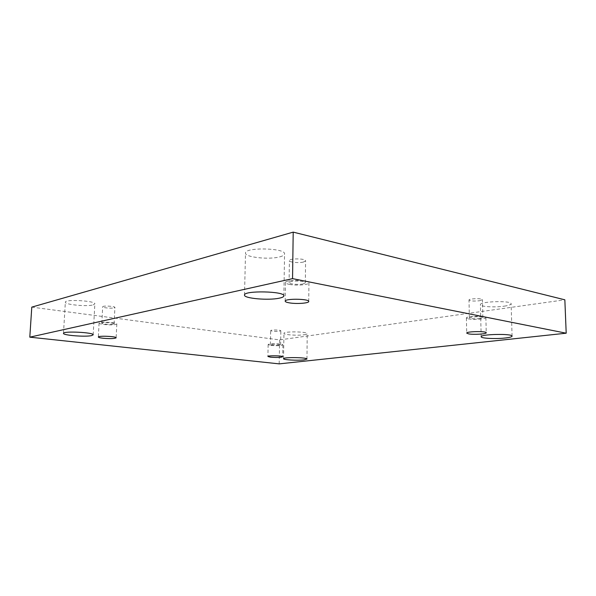 <?xml version="1.0" encoding="UTF-8"?>
<svg xmlns="http://www.w3.org/2000/svg" width="596" height="596" viewBox="0 0 596 596"><rect width="100%" height="100%" fill="white"/><g stroke="black" fill="none" stroke-linecap="round" stroke-linejoin="round"><path stroke-width="0.45" stroke-dasharray="2.98 2.23" d="M304.176 334.743C306.165 334.453 307.178 334.095 307.231 333.663C307.886 331.54 283.338 331.205 283.942 333.35C283.502 334.818 297.65 335.779 304.176 334.743M93.14 304.906L94.846 303.878C95.904 300.824 64.778 298.983 65.344 302.172C64.614 304.63 86.889 306.776 93.14 304.906M504.29 306.158C508.686 305.495 510.958 304.698 511.115 303.766C511.8 300.362 479.4 301.36 480.421 304.668C480.048 306.702 494.792 307.603 504.29 306.158M279.815 256.846C282.876 256.042 284.456 255.058 284.545 253.911C285.797 247.951 244.509 247.049 245.507 253.062C244.755 257.278 269.116 259.886 279.815 256.846M303.461 262.039L305.577 260.81C306.031 258.411 289.023 258.21 289.41 260.616C289.082 262.262 298.924 263.246 303.461 262.039M479.616 300.734L482.432 299.684C482.73 298.142 468.605 298.529 469 300.049C470.378 301.084 473.917 301.308 479.616 300.734M279.621 331.272L280.858 330.81C281.133 329.864 270.428 329.677 270.666 330.638C272.149 331.413 275.129 331.629 279.621 331.272M114.127 307.879L114.916 307.432C115.304 306.165 102.445 305.495 102.683 306.798C102.356 307.789 111.422 308.631 114.127 307.879M31.789 307.119L279.591 339.906L564.844 299.81M279.189 363.873L279.591 339.906M113.314 324.224C110.603 324.887 101.506 324.127 101.827 323.248L102.579 322.868C105.261 322.183 114.469 322.965 114.104 323.837L113.314 324.224M103.711 324.47C110.938 325.14 115.304 324.969 116.816 323.956C117.39 322.339 98.727 321.445 99.085 323.114C99.197 323.621 100.739 324.075 103.711 324.47M279.39 345.263C274.89 345.568 271.895 345.375 270.413 344.682L271.62 344.272C276.134 343.966 279.137 344.153 280.627 344.853L279.39 345.263M270.763 345.412C277.133 345.926 281.178 345.755 282.899 344.883C283.309 343.676 267.775 343.408 268.14 344.637L270.763 345.412M480.033 318.562C474.312 319.069 470.765 318.86 469.38 317.936L472.144 317.02C477.895 316.506 481.471 316.714 482.864 317.638L480.033 318.562M468.277 318.853C473.254 319.925 486.291 318.987 485.874 317.564C486.321 315.589 465.811 316.051 466.4 317.988L468.277 318.853M303.2 283.897C298.648 284.962 288.762 284.069 289.09 282.608L291.131 281.535C295.646 280.433 305.703 281.349 305.323 282.809L303.2 283.897M289.447 284.396C296.391 285.849 309.287 284.843 308.937 282.832C309.607 279.762 284.881 279.457 285.484 282.541C285.544 283.264 286.87 283.882 289.447 284.396M114.104 323.837L114.916 307.432M101.827 323.248L102.683 306.798M99.085 323.114L98.355 337.031M116.816 323.956L116.138 337.805M280.627 344.853L280.858 330.81M270.413 344.682L270.666 330.638M268.14 344.637L267.917 356.49M282.899 344.883L282.713 356.743M482.864 317.638L482.432 299.684M469.38 317.936L469 300.049M466.4 317.988L466.713 333.104M485.874 317.564L486.247 332.762M305.323 282.809L305.577 260.81M289.09 282.608L289.41 260.616M285.484 282.541L285.193 301.166M308.937 282.832L308.735 301.472M283.882 295.892L284.545 253.911M244.509 295.087L245.507 253.062M512.076 336.144L511.115 303.766M481.173 336.755L480.421 304.668M93.185 334.825L94.846 303.878M63.489 333.373L65.344 302.172M306.955 359.045L307.231 333.663M283.547 358.717L283.942 333.35"/><path stroke-width="0.89" d="M566.2 333.201L564.844 299.81L293.202 232.127L31.789 307.119L29.8 337.165L279.189 363.873L566.2 333.201L292.547 278.63L293.202 232.127M292.547 278.63L29.8 337.165M303.885 359.887L306.955 359.045C307.611 357.376 282.929 357.026 283.547 358.717C283.107 359.872 297.329 360.677 303.885 359.887M91.479 335.63L93.185 334.825C94.22 332.412 62.878 330.847 63.489 333.373C62.789 335.31 85.213 337.083 91.479 335.63M505.192 338.007C509.625 337.507 511.919 336.882 512.076 336.144C512.791 333.462 480.167 334.14 481.173 336.755C480.793 338.364 495.626 339.124 505.192 338.007M279.122 298.209C282.206 297.583 283.793 296.808 283.882 295.892C285.126 291.176 243.473 290.312 244.509 295.087C243.779 298.44 268.342 300.585 279.122 298.209M289.172 302.828C286.587 302.366 285.26 301.814 285.193 301.166C284.59 298.417 309.406 298.73 308.735 301.472C309.093 303.26 296.145 304.139 289.172 302.828M468.598 333.872L466.713 333.104C466.124 331.376 486.701 331.004 486.247 332.762C486.664 334.036 473.582 334.84 468.598 333.872M270.547 357.19L267.917 356.49C267.552 355.402 283.115 355.663 282.713 356.743C280.992 357.511 276.939 357.66 270.547 357.19M103.004 338.245C100.024 337.887 98.474 337.485 98.355 337.031C97.982 335.541 116.704 336.368 116.138 337.805C114.626 338.707 110.245 338.848 103.004 338.245"/></g></svg>
